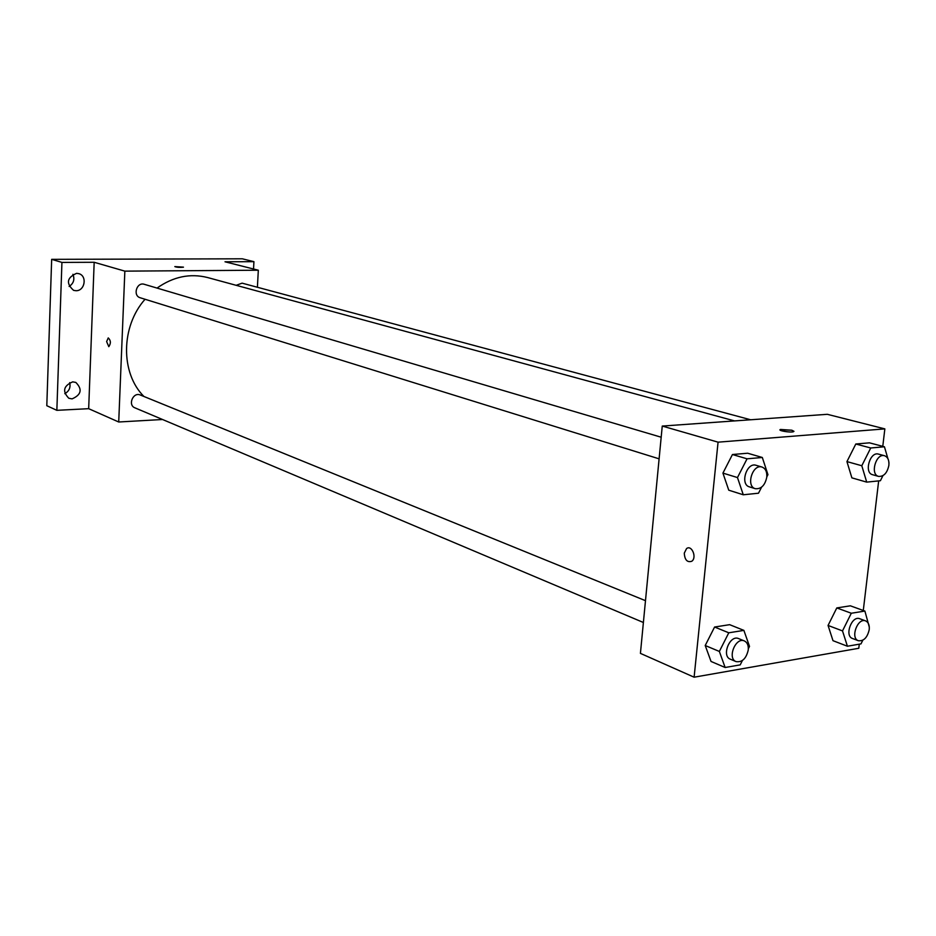 <?xml version="1.0" encoding="UTF-8"?>
<svg xmlns="http://www.w3.org/2000/svg" width="936" height="936" viewBox="0 0 936 936"><rect width="100%" height="100%" fill="white"/><g stroke="black" fill="none" stroke-linecap="round" stroke-linejoin="round"><path stroke-width="1.4" d="M64.783 393.682C69.159 391.178 70.797 387.492 69.685 382.613M69.135 286.474C73.64 283.433 74.903 279.373 72.926 274.295M162.548 419.503L118.72 421.996L88.674 408.681L56.85 410.331L46.8 405.709L51.667 259.342L242.319 258.804L253.925 261.671L253.539 269.006M56.85 410.331L61.928 262.408L51.667 259.342M61.928 262.408L94.173 262.279L124.851 271.136L258.324 270.223L225.014 261.787L253.925 261.671M174.821 266.596L183.421 267.205C179.7 267.579 176.834 267.38 174.821 266.596L183.468 267.134M72.704 381.865L75.828 382.426C82.59 389.306 81.338 394.793 72.095 398.876L68.819 398.268C62.174 391.33 63.472 385.866 72.704 381.865M76.588 273.335L78.799 273.651C87.457 275.827 84.93 291.049 75.968 290.722L73.593 290.359C65.859 283.339 66.854 277.664 76.588 273.335M88.674 408.681L94.173 262.279M734.584 420.919L207.581 277.536C190.102 273.148 173.254 276.658 157.037 288.077M145.045 299.263C120.686 326.605 120.44 373.207 143.945 396.49M118.72 421.996L124.851 271.136M258.324 270.223L257.4 287.258M645.489 600.678L140.295 395.004C133.158 391.728 127.53 405.089 134.889 407.827L643.383 622.487M750.66 419.773L242.108 283.152L236.164 285.316M661.179 437.217L144.296 284.31C136.703 281.701 132.502 295.741 140.26 297.777L659.108 458.839M106.622 341.593L108.248 337.908C110.857 340.388 111.045 343.313 108.81 346.671L106.622 341.593L108.248 337.908C110.857 340.388 111.045 343.313 108.81 346.671L106.622 341.593M859.283 644.179L858.792 648.274L694.114 677.196L640.423 653.375L662.255 426.067L827.295 414.309L884.848 428.887L882.777 446.343M694.114 677.196L718.064 442.166L662.255 426.067M718.064 442.166L884.848 428.887M780.004 429.846L791.821 430.221L793.459 431.718C790.347 432.853 776.81 430.49 780.53 429.46L791.821 430.209L793.985 431.332M742.412 660.5L740.2 664.876L725.143 667.497L711.032 661.448L705.217 645.512L714.589 627.026L729.647 624.675L714.589 627.026L705.217 645.512L719.351 651.444L728.781 632.794L743.886 630.384L749.514 646.413L748.332 648.753M882.929 475.663L880.402 480.718L866.713 482.122L851.877 477.863L846.94 461.6L855.808 444.003L869.485 442.845L855.808 444.003L846.94 461.6L861.799 465.742L870.726 447.981L884.438 446.776L887.901 458.675M878.67 480.893L863.284 610.483M761.576 487.165L758.499 493.214L743.278 494.781L728.758 490.183L722.931 473.101L732.443 454.522L747.653 453.223L732.443 454.522L722.931 473.101L737.474 477.559L747.057 458.815L762.313 457.482L767.941 474.657L766.818 476.88M862.805 640.236L860.991 643.874L847.419 646.238L832.993 640.68L828.056 625.447L836.796 607.932L850.356 605.814L836.796 607.932L828.056 625.447L842.505 630.911L851.304 613.244L864.899 611.068L869.298 627.132M684.274 553.164L686.568 548.566C691.762 544.506 697.168 557.704 691.751 561.272C687.246 562.653 684.742 559.95 684.274 553.164L686.568 548.566C691.762 544.506 697.18 557.704 691.751 561.272C687.246 562.653 684.754 559.95 684.274 553.164M847.419 646.238L842.505 630.911M865.625 620.896L859.751 618.731C851.783 615.245 844.202 635.907 852.497 638.492L858.347 640.715C863.741 641.312 867.368 637.615 869.228 629.612C869.602 625.084 868.397 622.183 865.625 620.896C857.657 617.397 850.052 638.13 858.347 640.715M851.304 613.244L836.796 607.932M864.899 611.068L850.356 605.814M832.993 640.68L828.056 625.447M725.143 667.497L719.351 651.444M744.366 640.938L738.609 638.598C729.916 634.444 721.258 655.96 730.326 659.19L736.059 661.612C742.178 662.501 746.238 658.605 748.262 649.947C748.589 645.384 747.291 642.377 744.366 640.938C735.661 636.784 726.98 658.382 736.059 661.612M728.781 632.794L714.589 627.026M743.886 630.384L729.647 624.675M711.032 661.448L705.217 645.512M866.713 482.122L861.799 465.742M888.884 462.056L888.978 463.577M884.532 455.738L878.495 454.112C869.977 451.269 863.799 472.797 872.574 474.704L878.588 476.401C883.795 476.693 887.211 473.019 888.872 465.391C889.258 460.196 887.819 456.99 884.532 455.738C876.014 452.895 869.813 474.493 878.588 476.401M870.726 447.981L855.808 444.003M884.438 446.776L869.485 442.845M851.877 477.863L846.94 461.6M743.278 494.781L737.474 477.559M761.998 467.052L756.077 465.297C746.682 461.928 739.721 484.462 749.42 486.872L755.317 488.697C761.202 489.2 765.028 485.351 766.795 477.114C767.122 471.802 765.531 468.445 761.998 467.052C752.591 463.671 745.618 486.287 755.317 488.697M747.057 458.815L732.443 454.522M762.313 457.482L747.653 453.223M728.758 490.183L722.931 473.101"/></g></svg>
